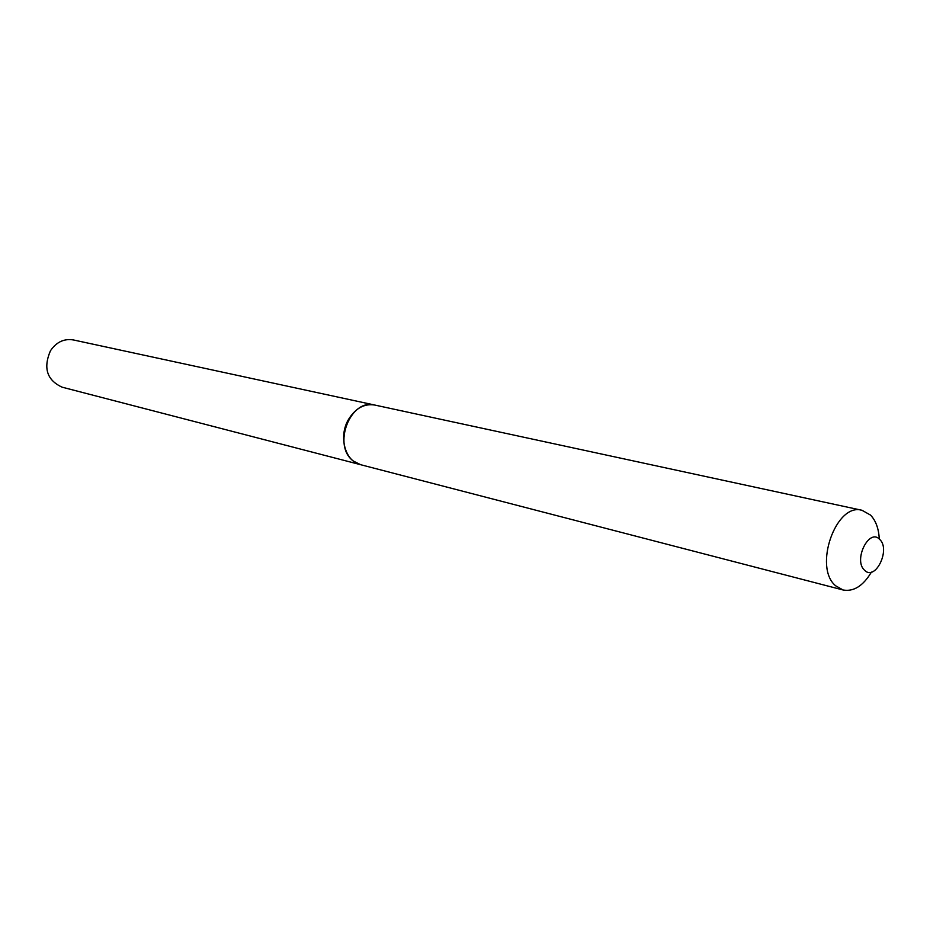<?xml version="1.0" encoding="UTF-8"?>
<svg xmlns="http://www.w3.org/2000/svg" width="930" height="930" viewBox="0 0 930 930"><rect width="100%" height="100%" fill="white"/><g stroke="black" fill="none" stroke-linecap="round" stroke-linejoin="round"><path stroke-width="1.4" d="M374.813 405.062L73.354 339.938C64.019 338.439 56.393 342.054 50.453 350.761C43.047 368.048 46.942 380.184 62.124 387.182L360.631 464.698M374.732 405.038C364.269 403.434 355.551 408.2 348.564 419.337C338.264 436.356 345.03 461.396 360.549 464.675M864.575 570.264C875.293 581.576 890.94 549.444 879.687 539.4C869.097 527.694 853.054 560.279 864.575 570.264M879.234 538.191C878.559 528.147 875.665 520.451 870.527 515.092L862.017 510.303C835.977 502.258 813.087 567.509 835.686 585.819L843.068 589.98C853.694 591.875 863.145 585.923 871.41 572.101M862.017 510.303L374.895 405.073C350.192 397.982 331.801 446.249 353.644 461.21L360.712 464.721L843.068 589.98"/></g></svg>
